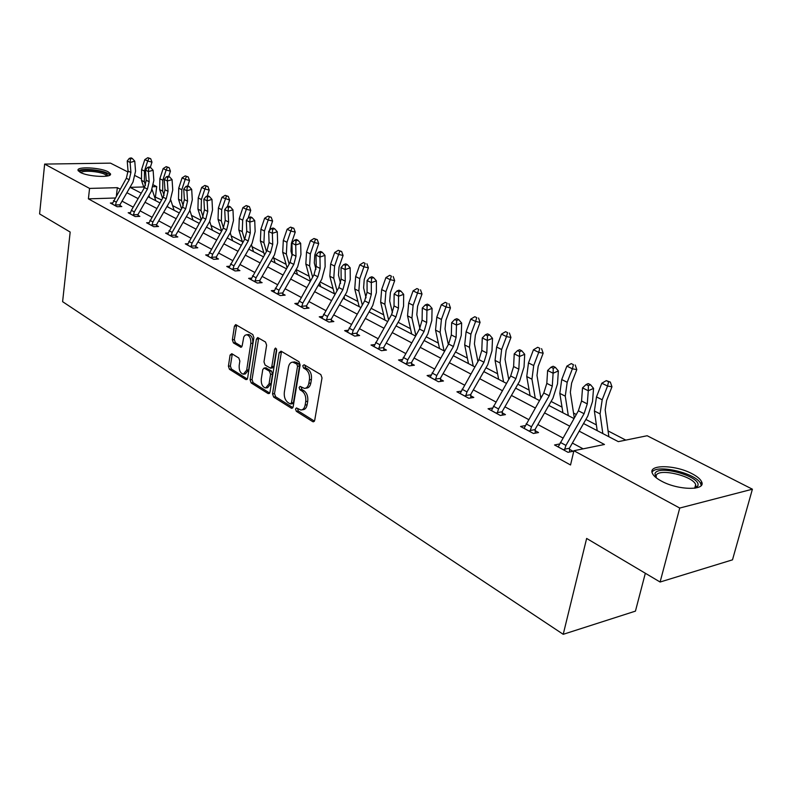 <?xml version="1.0" encoding="UTF-8"?>
<svg xmlns="http://www.w3.org/2000/svg" width="792" height="792" viewBox="0 0 792 792"><rect width="100%" height="100%" fill="white"/><g stroke="black" fill="none" stroke-linecap="round" stroke-linejoin="round"><path stroke-width="1.19" d="M295.515 409.028L296.317 411.305L312.741 421.641L313.355 421.839L314.711 420.295L322.017 377.893L320.829 374.576L304.118 364.736L302.752 365.746L303.564 368.032L305.702 369.3C308.652 371.537 309.89 375.042 309.425 379.794L308.821 383.318C308.137 386.595 306.672 388.288 304.425 388.387L300.069 386.397L299.119 387.496L299.921 389.783L302.039 391.08C304.969 393.357 306.197 396.851 305.732 401.564L305.148 405.058C304.484 408.256 303.049 409.909 300.841 410.008L296.446 407.949L295.515 409.028M297.554 408.523L298.307 411.008L314.434 421.126M304.841 365.162L305.563 367.775L307.702 369.032L305.702 369.3M301.178 386.951L301.92 389.506L304.039 390.793L302.039 391.08M108.187 171.834L110.464 173.814C112.573 177.962 87.892 176.814 80.22 172.349L78.061 170.419C76.171 166.28 100.445 167.459 108.187 171.834M692.119 473.755C697.198 476.418 700.356 479.071 701.593 481.724C706.573 490.802 678.071 490.436 661.369 481.061C656.489 478.427 653.479 475.834 652.351 473.289C647.767 464.251 675.457 464.686 692.119 473.755M231.799 353.687L230.086 355.054L228.413 366.221L229.452 369.28L245.847 379.586L247.599 378.239L253.876 337.659L252.796 334.541L235.679 324.591L234.412 326.165L232.363 339.817L233.412 342.887L240.926 347.292L242.184 345.738L243.778 336.976L245.015 335.283L246.649 334.729C249.658 335.64 251.044 338.55 250.797 343.451L246.688 370.131L243.362 374.2C240.352 373.279 238.956 370.379 239.184 365.478L239.857 361.073L238.798 357.984L231.799 353.687M583.536 423.532L618.314 441.639L647.163 435.739L752.4 489.199L732.491 559.835L660.102 582.021L586.644 538.441L563.221 634.313L62.608 301.673L70.171 232.056L39.6 213.919L44.649 164.083L110.504 163.142L128.076 172.062M660.102 582.021L679.734 508.048L573.903 450.727L604.464 444.48L579.18 431.145M114.998 198.01L88.397 198.851L570.537 464.983L573.903 450.727M88.397 198.851L89.565 188.417L44.649 164.083M272.537 393.862L273.636 397.059L291.258 408.127L291.842 408.325L293.159 406.791L300.128 364.963L298.97 361.716L281.051 351.163L279.18 352.598L272.537 393.862L274.507 393.584L275.616 396.772L292.892 407.613M268.142 393.594L251.153 382.922L250.084 379.794L256.39 339.144L257.697 337.56L265.518 342.025L266.617 345.183L263.983 361.875L265.082 365.033L270.508 368.181L271.814 366.617L274.606 349.143L275.547 348.025L276.685 350.371L269.963 392.248L268.142 393.594L269.468 393.416M563.221 634.313L635.441 611.127L645.332 573.26M583.13 448.836L572.359 443.055M562.845 437.946L537.887 424.542M528.591 419.542L504.91 406.821M495.812 401.94L473.339 389.862M464.439 385.08L443.084 373.616M434.363 368.923L414.067 358.024M405.524 353.43L386.209 343.055M377.833 338.56L359.449 328.68M351.232 324.274L333.709 314.86M325.661 310.533L308.949 301.554M301.049 297.307L285.1 288.743M277.349 284.575L262.122 276.398M254.509 272.309L239.966 264.498M232.492 260.479L218.582 253.014M211.236 249.064L197.941 241.926M190.724 238.045L178.002 231.215M170.904 227.403L158.727 220.859M151.747 217.107L140.085 210.84M133.214 207.148L122.037 201.148M559.498 443.985L554.539 444.975L568.022 452.311L573.091 451.282L569.418 449.282M525.235 425.611L520.562 426.472L533.452 433.491L538.52 432.531L535.016 430.63M492.476 408.019L488.06 408.761L500.395 415.483L505.454 414.602L502.098 412.78M461.122 391.169L456.935 391.812L468.755 398.247L473.804 397.435L470.587 395.693M431.076 375.002L427.106 375.566L438.431 381.734L443.47 380.992L440.392 379.318M402.267 359.489L398.495 359.984L409.365 365.894L414.384 365.221L411.424 363.617M374.616 344.589L371.022 345.015L381.457 350.698L386.456 350.074L383.615 348.539M348.054 330.264L344.629 330.64L354.658 336.105L359.637 335.531L356.905 334.056M322.512 316.483L319.245 316.81L328.888 322.067L333.848 321.552L331.214 320.126M297.94 303.217L294.822 303.504L304.108 308.563L309.028 308.088L306.504 306.722M274.279 290.446L271.29 290.694L280.239 295.565L285.14 295.139L282.704 293.812M251.49 278.121L248.619 278.348L257.242 283.041L262.112 282.655L259.766 281.378M229.502 266.241L226.76 266.439L235.075 270.963L239.917 270.617L237.65 269.389M208.296 254.777L205.663 254.945L213.691 259.321L218.493 259.004L216.305 257.816M187.823 243.708L185.288 243.847L193.04 248.074L197.812 247.787L195.703 246.649M168.043 233.006L165.607 233.125L173.101 237.204L177.844 236.957L175.804 235.848M148.926 222.661L146.579 222.77L153.826 226.71L158.529 226.492L156.559 225.423M130.433 212.652L128.175 212.741L135.185 216.553L139.857 216.365L137.947 215.325M112.543 202.96L110.365 203.039L117.147 206.732L121.79 206.564L119.939 205.564M625.809 440.114L608.078 430.937M596.366 424.878L585.872 419.443M576.279 414.483L573.537 413.058M562.003 407.098L551.103 401.455M541.718 396.594L540.461 395.95M529.115 390.07L517.839 384.239M497.594 373.765L486.001 367.765M467.359 358.123L455.479 351.975M438.352 343.104L426.215 336.828M410.474 328.69L398.119 322.295M383.675 314.82L371.121 308.326M357.895 301.475L345.163 294.891M333.066 288.635L320.186 281.962M309.147 276.26L296.129 269.518M286.09 264.32L273.666 257.895M263.835 252.806L252.054 246.708M242.362 241.689L231.175 235.907M227.423 206.672L229.621 200.049L221.938 197.347L218.404 208.009L218.038 219.335L221.621 230.987L210.989 225.463M200.94 220.255L191.466 215.365M180.942 209.92L172.577 205.583M161.618 199.911L154.499 196.753M752.4 489.199L679.734 508.048M135.313 175.745L141.016 178.636M153.579 185.021L156.737 186.625L153.193 186.714M155.45 196.723L156.737 186.625M143.708 186.971L130.046 187.338L141.243 193.169M148.163 196.772L159.915 202.891M166.944 206.554L179.21 212.939M186.358 216.661L199.168 223.334M206.445 227.126L219.829 234.095M227.235 237.956L241.233 245.243M248.767 249.173L263.409 256.796M271.082 260.796L286.417 268.775M294.228 272.844L310.286 281.209M318.245 285.358L335.075 294.119M343.183 298.346L360.835 307.534M369.102 311.84L387.625 321.493M396.059 325.888L415.503 336.016M424.116 340.501L444.56 351.143M453.341 355.717L474.844 366.914M483.813 371.587L506.444 383.377M515.602 388.149L539.451 400.564M548.816 405.445L573.952 418.542M120.107 189.13L117.345 187.674L89.565 188.417M569.626 426.116L544.549 412.899M535.214 407.969L511.434 395.436M502.296 390.614L479.724 378.715M470.785 374.002L449.341 362.696M440.58 358.083L420.196 347.332M411.612 342.807L392.218 332.581M383.803 328.145L365.33 318.414M357.093 314.068L339.491 304.781M331.402 300.524L314.612 291.674M306.682 287.486L290.664 279.051M282.873 274.943L267.587 266.884M259.944 262.845L245.332 255.153M237.818 251.193L223.859 243.827M216.483 239.936L203.128 232.898M195.871 229.076L183.1 222.344M175.972 218.582L163.736 212.137M156.727 208.435L145.015 202.257M138.115 198.624L126.888 192.703M116.414 195.555L117.345 187.674M301.96 409.84L302.841 409.712C305.039 409.603 306.474 407.959 307.138 404.762L305.148 405.058M304.039 390.793C306.959 393.07 308.197 396.564 307.732 401.277L307.138 404.762M305.494 388.238L306.415 388.11C308.672 388.011 310.147 386.318 310.83 383.051L308.821 383.318M307.702 369.032C310.652 371.28 311.89 374.774 311.424 379.526L310.83 383.051M281.497 351.43L274.507 393.584M290.129 403.87L291.456 402.93L297.545 366.27L296.733 363.993L292.783 362.142C290.535 362.251 289.08 363.954 288.417 367.24L284.338 392.169C283.892 396.792 285.1 400.237 287.942 402.504L290.129 403.87M290.763 403.969L292.515 403.712L293.446 402.633L291.456 402.93M293.802 362.023L296.515 362.429L298.733 363.746L299.534 366.013L293.446 402.633M269.706 393.07L253.113 382.655L251.153 382.922M258.677 337.996L252.044 379.536L253.113 382.655M270.795 368.141L272.488 367.924L273.794 366.369L276.566 349.064M261.271 379.061C261.023 384.061 262.479 387.041 265.627 387.981L269.052 383.882L270.567 374.388L269.468 371.21L264.053 368.052L262.766 369.607L261.271 379.061M266.429 387.872L267.597 387.714L271.032 383.615L269.052 383.882M265.746 367.844L271.448 370.953L272.547 374.131L271.032 383.615M244.094 374.111L245.332 373.953L248.648 369.884L246.688 370.131M247.945 334.59L248.619 334.521C251.628 335.432 253.014 338.332 252.777 343.233L248.648 369.884M236.669 325.047L234.333 339.61L235.373 342.669L241.906 346.609M232.304 353.994L230.373 365.973L231.412 369.042L247.351 379.041M608.87 436.729L605.187 409.88L606.622 400.485L611.959 386.793L607.553 386.031L602.197 399.772L600.069 413.889L602.831 433.58M608.573 381.764L610.335 382.071L606.276 380.645L608.573 381.764L607.553 386.031L601.811 383.219L596.485 396.921L594.386 410.998L597.198 430.64M601.811 383.219L606.276 380.645M610.335 382.071L611.959 386.793M564.349 450.321L565.943 445.411L584.08 413.711L587.268 403.89L588.278 390.763L582.526 387.892L581.556 400.99L587.268 403.89M581.556 400.99L578.388 410.781L558.162 446.945M588.397 385.674L590.515 384.714L588.208 383.585L586.1 384.536L588.397 385.674L588.278 390.763L593.554 388.357L592.525 401.465L587.753 416.156L569.428 448.242L569.636 451.985M564.29 449.282L569.428 448.242M593.554 388.357L590.515 384.714M586.1 384.536L582.526 387.892M655.816 477.457L654.994 473.547C658.122 464.221 702.108 476.764 697.802 485.872L695.297 488.129M694.762 488.209L695.812 486.852L695.673 484.585C692.782 475.824 658.518 467.923 656.202 475.438L656.241 477.794M701.187 485.536L700.811 484.001C697.267 473.398 656.093 463.567 652.044 472.279M80.081 172.28C78.339 168.656 99.426 169.646 106.138 173.458L108.029 175.854M106.96 176.081L105.138 174.478C99.525 171.29 82.021 170.032 81.071 172.765M109.989 175.012L107.91 173.428C101.277 169.696 80.893 167.973 78.349 170.963M574.289 417.958L570.339 392.268L571.636 383.041L576.804 369.617L572.368 368.815L567.201 382.288L565.26 396.158L568.309 415.602M573.428 364.667L571.23 363.597L573.428 364.667L572.368 368.815L566.874 366.132L561.726 379.556L559.825 393.396L562.914 412.79M566.874 366.132L571.23 363.597M575.2 364.993L576.804 369.617M540.837 398.138L536.986 375.428L538.164 366.35L543.163 353.192L538.718 352.351L533.709 365.548L531.957 379.2L535.263 398.386M539.807 348.312L537.699 347.292L539.807 348.312L538.718 352.351L533.452 349.777L528.482 362.934L526.749 376.547L530.096 395.693M533.452 349.777L537.699 347.292M541.579 348.658L543.163 353.192M529.937 431.581L531.491 426.779L549.232 395.782L552.281 386.149L553.103 373.23L547.618 370.498L546.817 383.377L552.281 386.149M546.817 383.377L543.787 392.99L524.027 428.353M553.252 368.27L555.36 367.359L553.163 366.27L551.054 367.181L553.252 368.27L553.103 373.23L558.36 370.933L557.519 383.833L552.945 398.237L535.263 429.115L535.214 433.155M529.888 430.561L535.016 429.611M558.36 370.933L555.36 367.359M551.054 367.181L547.618 370.498M497.039 413.652L498.544 408.949L515.899 378.635L518.829 369.181L519.483 356.479L514.226 353.856L513.602 366.538L518.829 369.181M513.602 366.538L510.692 375.962L491.377 410.573M519.651 351.638L521.74 350.757L519.641 349.717L517.542 350.599L519.651 351.638L519.483 356.479L524.71 354.281L524.037 366.963L519.641 381.101L502.346 411.305L502.286 415.156M496.98 412.662L502.108 411.781M524.71 354.281L521.74 350.757M517.542 350.599L514.226 353.856M508.741 379.358L505.039 359.291L506.118 350.361L510.949 337.461L506.484 336.58L501.643 349.529L500.049 362.954L503.593 381.892M507.603 332.66L505.583 331.68L507.603 332.66L506.484 336.58L501.455 334.115L496.633 347.025L495.059 360.409L498.643 379.318M501.455 334.115L505.583 331.68M509.385 333.016L510.949 337.461M477.923 361.528L474.418 343.827L475.388 335.036L480.071 322.374L475.606 321.463L470.903 334.175L469.468 347.381L473.23 366.082M476.744 317.651L474.804 316.711L476.744 317.651L475.606 321.463L470.775 319.107L466.102 331.769L464.686 344.946L468.478 363.607M470.775 319.107L474.804 316.711M478.526 318.018L480.071 322.374M448.322 344.57L445.035 328.977L445.906 320.334L450.45 307.91L445.975 306.969L441.421 319.443L440.134 332.432L444.084 350.896M447.133 303.257L445.282 302.346L447.133 303.257L445.975 306.969L441.342 304.702L436.808 317.137L435.541 330.096L439.52 348.52M441.342 304.702L445.282 302.346M448.925 303.633L450.45 307.91M465.538 396.495L466.993 391.892L483.981 362.221L486.803 352.945L487.308 340.441L482.278 337.937L481.793 350.411L486.803 352.945M481.793 350.411L478.992 359.657L460.112 393.545M487.486 335.719L489.575 334.877L487.555 333.877L485.476 334.719L487.486 335.719L487.308 340.441L492.505 338.332L491.981 350.816L487.763 364.686L470.834 394.248L470.765 397.921M465.478 395.525L470.596 394.723M492.505 338.332L489.575 334.877M485.476 334.719L482.278 337.937M435.353 380.051L436.768 375.537L453.41 346.5L456.113 337.392L456.479 325.076L451.658 322.681L451.321 334.957L456.113 337.392M451.321 334.957L448.628 344.035L430.155 377.22M456.677 320.463L458.756 319.661L456.826 318.701L454.747 319.503L456.677 320.463L456.479 325.076L461.657 323.057L461.271 335.343L457.212 348.965L440.629 377.903L440.56 381.417M435.303 379.111L440.401 378.368M461.657 323.057L458.756 319.661M454.747 319.503L451.658 322.681M406.405 364.29L407.781 359.855L424.086 331.412L426.69 322.473L426.928 310.355L422.304 308.048L422.087 320.136L426.69 322.473M422.087 320.136L419.493 329.056L401.415 361.568M427.145 305.841L429.205 305.068L427.343 304.148L425.284 304.92L427.145 305.841L426.928 310.355L432.066 308.405L431.818 320.503L427.908 333.877L411.662 362.231L411.592 365.597M406.355 363.36L411.434 362.677M432.066 308.405L429.205 305.068M425.284 304.92L422.304 308.048M419.869 328.383L416.81 314.721L417.592 306.217L422.007 294.01L417.532 293.05L413.117 305.296L411.949 318.087L415.869 335.382M418.711 289.427L416.929 288.565L418.711 289.427L417.532 293.05L413.077 290.872L408.682 303.079L407.543 315.84L411.692 334.026M413.077 290.872L416.929 288.565M420.502 289.822L422.007 294.01M378.625 349.153L379.962 344.807L395.941 316.939L398.455 308.147L398.564 296.218L394.119 294L394.03 305.91L398.455 308.147M394.03 305.91L391.535 314.672L373.834 346.55M398.792 291.803L400.841 291.06L399.059 290.179L397.01 290.921L398.792 291.803L398.564 296.218L403.673 294.347L403.544 306.257L399.772 319.394L383.853 347.183L383.773 350.411M378.566 348.242L383.635 347.619M403.673 294.347L400.841 291.06M397.01 290.921L394.119 294M392.466 312.83L389.684 301.029L390.387 292.644L394.673 280.665L390.199 279.685L385.912 291.703L384.872 304.296L388.575 319.829M391.397 276.151L389.684 275.319L391.397 276.151L390.199 279.685L385.922 277.586L381.655 289.575L380.635 302.138L384.942 320.097M385.922 277.586L389.684 275.319M393.188 276.547L394.673 280.665M351.925 334.62L353.232 330.353L368.904 303.029L371.319 294.396L371.319 282.645L367.062 280.517L367.072 292.238L371.319 294.396M367.072 292.238L364.667 300.851L347.332 332.105M371.567 278.329L373.596 277.606L371.884 276.764L369.854 277.477L371.567 278.329L371.319 282.645L376.398 280.843L376.378 292.565L372.745 305.484L357.133 332.719L357.053 335.828M351.876 333.719L356.915 333.155M376.398 280.843L373.596 277.606M369.854 277.477L367.062 280.517M366.062 297.832L363.597 287.852L364.221 279.596L368.389 267.825L363.924 266.825L359.756 278.635L358.835 291.03L362.31 304.969M365.132 263.38L363.488 262.578L365.132 263.38L363.924 266.825L359.806 264.805L355.657 276.586L354.747 288.951L359.202 306.692M369.577 312.088L369.389 311.335M359.806 264.805L363.488 262.578M366.914 263.776L368.389 267.825M326.264 320.641L327.542 316.453L342.906 289.654L345.243 281.17L345.144 269.597L341.035 267.548L341.154 279.101L345.243 281.17M341.154 279.101L338.827 287.565L321.839 318.226M345.391 265.37L347.411 264.677L345.767 263.865L343.748 264.558L345.391 265.37L345.144 269.597L350.183 267.854L350.262 279.408L346.757 292.109L331.442 318.82L331.363 321.809M326.215 319.76L331.234 319.245M350.183 267.854L347.411 264.677M343.748 264.558L341.035 267.548M340.59 283.348L338.481 275.161L339.035 267.043L343.084 255.47L338.63 254.45L334.58 266.053L333.769 278.269L337.006 290.743M339.857 251.084L341.639 251.5L338.273 250.312L339.857 251.084L338.63 254.45L334.67 252.509L330.64 264.082L329.838 276.269L334.412 293.782M344.649 299.109L344.055 296.822M334.67 252.509L338.273 250.312M341.639 251.5L343.084 255.47M301.574 307.187L302.821 303.079L317.899 276.794L320.156 268.448L319.958 257.044L316.008 255.073L316.216 266.449L320.156 268.448M316.216 266.449L313.978 274.774L297.317 304.87M320.215 252.905L322.225 252.242L320.641 251.46L318.641 252.123L320.215 252.905L319.958 257.044L324.958 255.37L325.136 266.755L321.75 279.239L306.722 305.435L306.633 308.326M301.524 306.326L306.514 305.861M324.958 255.37L322.225 252.242M318.641 252.123L316.008 255.073M315.988 269.28L314.295 262.944L314.78 254.945L318.721 243.57L314.275 242.53L310.335 253.945L309.623 265.973L312.632 277.121M315.513 239.243L317.285 239.659L313.988 238.501L315.513 239.243L314.275 242.53L310.464 240.659L306.534 252.044L305.831 264.043L310.424 280.952M320.621 286.595L319.631 282.922M310.464 240.659L313.988 238.501M317.285 239.659L318.721 243.57M277.804 294.238L279.012 290.199L293.812 264.409L296 256.202L295.713 244.966L291.911 243.065L292.208 254.282L296 256.202M292.208 254.282L290.04 262.459L273.695 292M295.98 240.907L297.97 240.263L296.446 239.511L294.456 240.154L295.98 240.907L295.713 244.966L300.673 243.342L300.94 254.559L297.673 266.845L282.912 292.555L282.833 295.337M277.754 293.396L282.714 292.971M300.673 243.342L297.97 240.263M294.456 240.154L291.911 243.065M292.179 255.519L290.981 251.173L291.406 243.283L295.238 232.096L290.812 231.046L286.971 242.273L286.348 254.123L289.13 264.053M292.05 227.839L293.822 228.264L290.575 227.116L292.05 227.839L290.812 231.046L287.13 229.244L283.308 240.441L282.695 252.262L287.041 267.696M297.445 274.527L296.089 269.607M287.13 229.244L290.575 227.116M293.822 228.264L295.238 232.096M254.895 281.764L256.083 277.794L270.607 252.47L272.725 244.401L272.349 233.323L268.686 231.492L269.072 242.55L272.725 244.401M269.072 242.55L266.973 250.599L250.945 279.606M272.636 229.353L274.606 228.73L273.141 228.007L271.171 228.621L272.636 229.353L272.349 233.323L277.279 231.759L277.636 242.817L274.468 254.895L259.974 280.14L259.895 282.833M254.856 280.932L259.776 280.546M277.279 231.759L274.606 228.73M271.171 228.621L268.686 231.492M269.042 241.748L268.726 232.442M269.27 230.828L272.587 221.037L268.181 219.978L264.439 231.007L263.904 242.689L266.449 251.5M269.428 216.83L271.191 217.265L268.003 216.147L269.428 216.83L268.181 219.978L264.627 218.236L260.905 229.244L260.38 240.897L264.469 254.965M275.091 262.885L273.359 256.826M264.627 218.236L268.003 216.147M271.191 217.265L272.587 221.037M232.818 269.735L233.967 265.825L248.243 240.966L250.282 233.016L249.836 222.097L246.302 220.344L246.757 231.234L250.282 233.016M246.757 231.234L244.728 239.154L228.997 267.656M250.124 218.206L252.084 217.612L250.668 216.909L248.718 217.503L250.124 218.206L249.836 222.097L254.727 220.592L255.153 231.492L252.084 243.382L237.857 268.171L237.768 270.775M232.769 268.924L237.659 268.567M254.727 220.592L252.084 217.612M248.718 217.503L246.302 220.344M246.639 228.304L246.451 223.918M248.074 218.255L250.727 210.355L246.342 209.286L242.698 220.146L242.243 231.66L244.56 239.451M247.599 206.217L249.351 206.653L246.223 205.554L247.599 206.217L246.342 209.286L242.906 207.613L239.283 218.444L238.838 229.928L242.669 242.738M253.499 251.638L251.41 244.55M242.906 207.613L246.223 205.554M249.351 206.653L250.727 210.355M211.504 258.133L212.632 254.291L226.651 229.858L228.631 222.037L228.116 211.276L224.71 209.583L225.235 220.315L228.631 222.037M225.235 220.315L223.265 228.116L207.821 256.123M228.413 207.454L230.353 206.88L228.987 206.207L227.047 206.781L228.413 207.454L228.116 211.276L232.967 209.821L233.462 220.572L230.502 232.264L216.513 256.628L216.424 259.142M211.464 257.331L216.325 257.014M232.967 209.821L230.353 206.88M227.047 206.781L224.71 209.583M226.512 195.961L228.264 196.396L225.185 195.317L226.512 195.961L221.701 209.652L221.324 221.008L223.413 227.849M232.65 240.778L230.215 232.759M221.938 197.347L225.185 195.317M228.264 196.396L229.621 200.049M190.931 246.926L192.03 243.144L205.821 219.146L207.732 211.444L207.157 200.831L203.861 199.188L204.455 209.781L207.732 211.444M204.455 209.781L202.544 217.463L187.377 244.985M207.454 197.079L209.385 196.525L208.068 195.871L206.138 196.426L207.454 197.079L207.157 200.831L211.969 199.426L212.523 210.019L209.652 221.532L195.911 245.47L195.822 247.906M190.892 246.134L195.723 245.857M211.969 199.426L209.385 196.525M206.138 196.426L203.861 199.188M207.247 196.109L209.237 190.09L204.88 189.001L201.415 199.515L201.109 210.712L202.98 216.652M206.148 186.061L207.89 186.496L204.861 185.437L206.148 186.061L204.88 189.001L201.683 187.437L198.228 197.921L197.931 209.088L201.267 219.681M212.484 230.274L209.722 221.404M201.683 187.437L204.861 185.437M207.89 186.496L209.237 190.09M171.062 236.095L172.141 232.383L185.684 208.791L187.546 201.208L186.912 190.743L183.724 189.159L184.378 199.604L187.546 201.208M184.378 199.604L182.526 207.157L167.627 234.224M187.219 187.06L189.13 186.516L187.852 185.892L185.942 186.427L187.219 187.06L186.912 190.743L191.684 189.377L192.298 199.832L189.516 211.167L176.002 234.699L175.913 237.065M171.013 235.323L175.814 235.075M191.684 189.377L189.13 186.516M185.942 186.427L183.724 189.159M187.734 185.922L189.516 180.457L185.189 179.368L181.804 189.724L181.566 200.752L183.2 205.841M186.457 176.487L188.189 176.923L185.219 175.883L186.457 176.487L185.189 179.368L182.091 177.853L178.725 188.179L178.487 199.188L181.586 208.791M186.565 216.305L186.744 216.869M192.991 220.117L189.902 210.454M182.091 177.853L185.219 175.883M188.189 176.923L189.516 180.457M151.856 225.641L152.905 221.978L166.231 198.782L168.033 191.317L167.34 180.992L164.271 179.457L164.964 189.763L168.033 191.317M164.964 189.763L163.172 197.208L148.53 223.829M167.656 177.378L169.547 176.854L168.32 176.24L166.419 176.764L167.656 177.378L167.34 180.992L172.072 179.665L172.755 189.981L170.042 201.148L156.757 224.285L156.667 226.581M151.807 224.879L156.578 224.661M172.072 179.665L169.547 176.854M166.419 176.764L164.271 179.457M168.726 176.448L170.448 171.141L166.132 170.042L162.835 180.239L162.657 191.129L164.053 195.376M167.409 167.221L169.132 167.666L166.211 166.637L167.409 167.221L166.132 170.042L163.142 168.577L159.855 178.754L159.687 189.615L162.548 198.297M167.439 205.682L167.894 207.049M174.111 210.286L170.716 199.881M163.142 168.577L166.211 166.637M169.132 167.666L170.448 171.141M133.274 215.523L134.303 211.919L147.421 189.1L149.163 181.744L148.421 171.557L145.451 170.082L146.203 180.239L149.163 181.744M146.203 180.239L144.461 187.585L131.383 210.335L130.066 213.771M148.738 168.013L150.619 167.508L149.421 166.914L147.55 167.419L148.738 168.013L148.421 171.557L153.113 170.28L153.846 180.447L151.213 191.456L138.145 214.216L138.046 216.434M133.234 214.771L137.966 214.583M153.113 170.28L150.619 167.508M147.55 167.419L145.451 170.082M150.302 167.35L151.985 162.132L147.698 161.024L144.471 171.072L144.352 181.804L145.52 185.259M148.975 158.261L150.688 158.697L147.807 157.687L148.975 158.261L147.698 161.024L144.797 159.608L141.59 169.627L141.481 180.338L144.114 188.179M148.936 195.436L149.638 197.545M155.836 200.772L152.133 189.664M144.797 159.608L147.807 157.687M150.688 158.697L151.985 162.132M115.305 205.732L116.305 202.188L129.205 179.734L130.908 172.488L130.116 162.439L127.235 161.004L128.037 171.032L130.908 172.488M128.037 171.032L126.344 178.269L112.187 204.029M130.433 158.954L132.304 158.459L131.145 157.885L129.284 158.38L130.433 158.954L130.116 162.439L134.769 161.202L135.541 171.23L132.997 182.081L120.127 204.465L120.037 206.633M115.256 204.989L119.958 204.831M134.769 161.202L132.304 158.459M129.284 158.38L127.235 161.004M298.307 411.008L296.317 411.305M305.563 367.775L303.564 368.032M301.92 389.506L299.921 389.783M307.732 401.277L305.732 401.564M311.424 379.526L309.425 379.794M314.246 421.393L312.741 421.641M281.17 352.361L279.18 352.598M292.674 407.92L291.258 408.127M275.616 396.772L273.636 397.059M299.534 366.013L297.545 366.27M298.733 363.746L296.733 363.993M296.515 362.429L294.515 362.687M252.044 379.536L250.084 379.794M258.37 338.927L256.39 339.144M273.794 366.369L271.814 366.617M276.517 348.916L274.606 349.143M272.547 374.131L270.567 374.388M271.448 370.953L269.468 371.21M266.558 367.973L264.577 368.221M252.777 343.233L250.797 343.451M241.619 347.005L240.441 347.143M235.373 342.669L233.412 342.887M234.333 339.61L232.363 339.817M236.372 325.967L234.412 326.165M247.094 379.418L245.847 379.586M231.412 369.042L229.452 369.28M230.373 365.973L228.413 366.221M232.046 354.826L230.086 355.054M602.197 399.772L596.485 396.921M600.069 413.889L594.386 410.998M558.192 446.906L564.34 450.252M578.388 410.781L584.08 413.711M560.32 442.372L565.943 445.411M567.201 382.288L561.726 379.556M565.26 396.158L559.825 393.396M533.709 365.548L528.482 362.934M531.957 379.2L526.749 376.547M524.057 428.314L529.937 431.511M543.787 392.99L549.232 395.782M526.116 423.868L531.491 426.779M491.406 410.523L497.029 413.592M510.692 375.962L515.899 378.635M493.396 406.167L498.544 408.949M501.643 349.529L496.633 347.025M500.049 362.954L495.059 360.409M470.903 334.175L466.102 331.769M469.468 347.381L464.686 344.946M441.421 319.443L436.808 317.137M440.134 332.432L435.541 330.096M460.142 393.495L465.528 396.436M478.992 359.657L483.981 362.221M462.063 389.218L466.993 391.892M430.185 377.18L435.353 379.992M448.628 344.035L453.41 346.5M432.046 372.983L436.768 375.537M401.445 361.528L406.405 364.231M419.493 329.056L424.086 331.412M403.247 357.4L407.781 359.855M413.117 305.296L408.682 303.079M411.949 318.087L407.543 315.84M373.854 346.5L378.616 349.094M391.535 314.672L395.941 316.939M375.606 342.451L379.962 344.807M385.912 291.703L381.655 289.575M384.872 304.296L380.635 302.138M347.351 332.066L351.925 334.561M364.667 300.851L368.904 303.029M349.054 328.086L353.232 330.353M359.756 278.635L355.657 276.586M358.835 291.03L354.747 288.951M321.859 318.186L326.264 320.582M338.827 287.565L342.906 289.654M323.512 314.275L327.542 316.453M334.58 266.053L330.64 264.082M333.769 278.269L329.838 276.269M297.337 304.831L301.574 307.138M313.978 274.774L317.899 276.794M298.94 300.98L302.821 303.079M310.335 253.945L306.534 252.044M309.623 265.973L305.831 264.043M273.715 291.961L277.804 294.188M290.04 262.459L293.812 264.409M275.279 288.179L279.012 290.199M286.971 242.273L283.308 240.441M286.348 254.123L282.695 252.262M250.965 279.566L254.895 281.714M266.973 250.599L270.607 252.47M252.48 275.844L256.083 277.794M264.439 231.007L260.905 229.244M263.904 242.689L260.38 240.897M229.017 267.617L232.808 269.686M244.728 239.154L248.243 240.966M230.492 263.954L233.967 265.825M242.698 220.146L239.283 218.444M242.243 231.66L238.838 229.928M207.841 256.083L211.504 258.073M223.265 228.116L226.651 229.858M209.276 252.48L212.632 254.291M221.701 209.652L218.404 208.009M221.324 221.008L218.038 219.335M187.397 244.946L190.931 246.876M202.544 217.463L205.821 219.146M188.803 241.402L192.03 243.144M201.415 199.515L198.228 197.921M201.109 210.712L197.931 209.088M167.637 234.185L171.062 236.056M182.526 207.157L185.684 208.791M169.013 230.69L172.141 232.383M181.804 189.724L178.725 188.179M181.566 200.752L178.487 199.188M148.55 223.79L151.846 225.591M163.172 197.208L166.231 198.782M149.886 220.344L152.905 221.978M162.835 180.239L159.855 178.754M162.657 191.129L159.687 189.615M130.076 213.731L133.274 215.474M144.461 187.585L147.421 189.1M131.383 210.335L134.303 211.919M144.471 171.072L141.59 169.627M144.352 181.804L141.481 180.338M112.207 203.999L115.295 205.682M126.344 178.269L129.205 179.734M113.484 200.653L116.305 202.188M110.464 173.814L110.375 174.587M701.593 481.724L700.91 484.249M294.782 361.894L292.783 362.142M266.033 367.805L264.053 368.052M248.619 334.521L246.649 334.729M694.703 488.218L695.673 484.585M695.703 487.1L697.683 486.139"/></g></svg>
